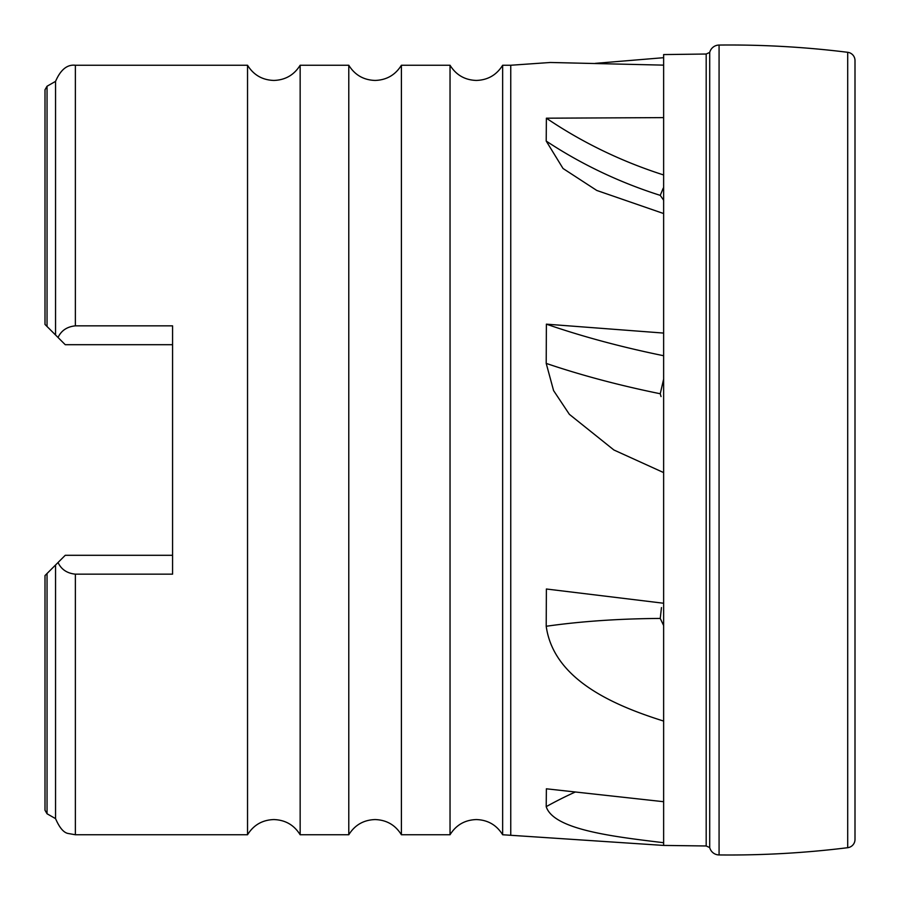 <?xml version="1.0" encoding="UTF-8"?>
<svg xmlns="http://www.w3.org/2000/svg" width="900" height="900" viewBox="0 0 900 900"><rect width="100%" height="100%" fill="white"/><g stroke="black" fill="none" stroke-linecap="round" stroke-linejoin="round"><path stroke-width="1.35" d="M300.15 65.25L300.15 834.75C294.086 825.008 285.322 819.945 273.847 819.562C262.373 819.945 253.597 825.008 247.534 834.75L247.534 65.25C253.597 74.992 262.373 80.055 273.847 80.438C285.322 80.055 294.086 74.992 300.15 65.25L348.784 65.25L348.784 834.75C354.848 825.008 363.623 819.945 375.098 819.562C386.572 819.945 395.336 825.008 401.4 834.75L450.034 834.75C456.098 825.008 464.873 819.945 476.348 819.562C487.822 819.945 496.586 825.008 502.65 834.75L663.637 845.426L706.185 845.977L709.706 847.586A9.787 9.787 0 0 0 719.077 854.944A956.992 956.992 0 0 0 847.699 847.699A8.325 8.325 0 0 0 855 839.441L855 60.559A8.325 8.325 0 0 0 847.699 52.301L847.699 847.699M348.784 65.25C354.848 74.992 363.623 80.055 375.098 80.438C386.572 80.055 395.336 74.992 401.4 65.25L401.4 834.75M401.4 65.25L450.034 65.25L450.034 834.75M450.034 65.25C456.098 74.992 464.873 80.055 476.348 80.438C487.822 80.055 496.586 74.992 502.65 65.25L502.65 834.75M502.65 65.25L510.75 65.25L510.75 834.75M510.75 65.25L550.305 62.483L663.637 65.138L663.637 117.619L546.379 118.192L546.21 141.064L563.029 168.491L596.779 190.451L663.637 213.547L663.637 333.079L546.379 324.157L546.21 363.397L553.579 390.589L569.374 414.338L613.913 450L663.637 472.59L663.637 845.426M663.637 57.69L595.294 63.36M663.637 65.138L663.637 54.574L706.185 54.023L706.185 845.977M663.637 117.619L663.637 213.547M663.637 333.079L663.637 472.59M706.185 54.023L709.706 52.414L709.706 847.586M709.706 52.414A9.787 9.787 0 0 1 719.077 45.056A956.992 956.992 0 0 1 847.699 52.301M663.244 188.156L660.251 195.368L663.637 200.227M546.379 118.192A405 348.817 -168.1 0 0 663.637 174.96M663.637 379.091L660.251 393.75L661.028 396.574M661.455 607.579L660.251 618.446L663.637 625.534M546.379 324.157A405 137.756 -173.6 0 0 663.637 355.725M663.637 603.248L546.379 589.005L546.21 626.265C553.579 679.298 612.934 705.161 663.637 721.069M663.637 801.709L546.379 788.805L546.21 806.648C553.523 829.688 613.046 836.595 663.637 842.715M55.553 564.998L45 575.55L45 810.248L47.036 813.769L55.553 818.629L55.553 564.998L65.25 555.3L172.575 555.3M172.575 344.7L65.25 344.7L58.039 337.489C61.267 330.57 67.039 326.7 75.375 325.845L172.575 325.845L172.575 574.155L75.375 574.155C67.072 573.322 61.29 569.452 58.039 562.511M75.375 325.845L75.375 65.25C67.219 64.305 60.615 69.671 55.553 81.371L55.553 335.002L45 324.45L45 89.752L47.036 86.231L47.036 326.486M58.039 337.489L55.553 335.002M65.25 344.7L60.547 339.998M719.077 45.056L719.077 854.944M855 60.818L855 839.183M546.21 141.064A405 348.817 -168.1 0 0 660.251 195.368M546.21 363.397A405 137.756 -173.6 0 0 660.251 393.75M546.21 626.265A405 137.756 -173.6 0 1 660.251 618.446M546.21 806.648A405 348.817 -168.1 0 1 575.291 792.023M47.036 573.514L47.036 813.769M75.375 574.155L75.375 834.75L68.468 833.535C63.877 832.928 59.58 827.955 55.553 818.629M300.15 834.75L348.784 834.75M75.375 65.25L247.534 65.25M75.375 834.75L247.534 834.75M47.036 86.231L55.553 81.371"/></g></svg>
